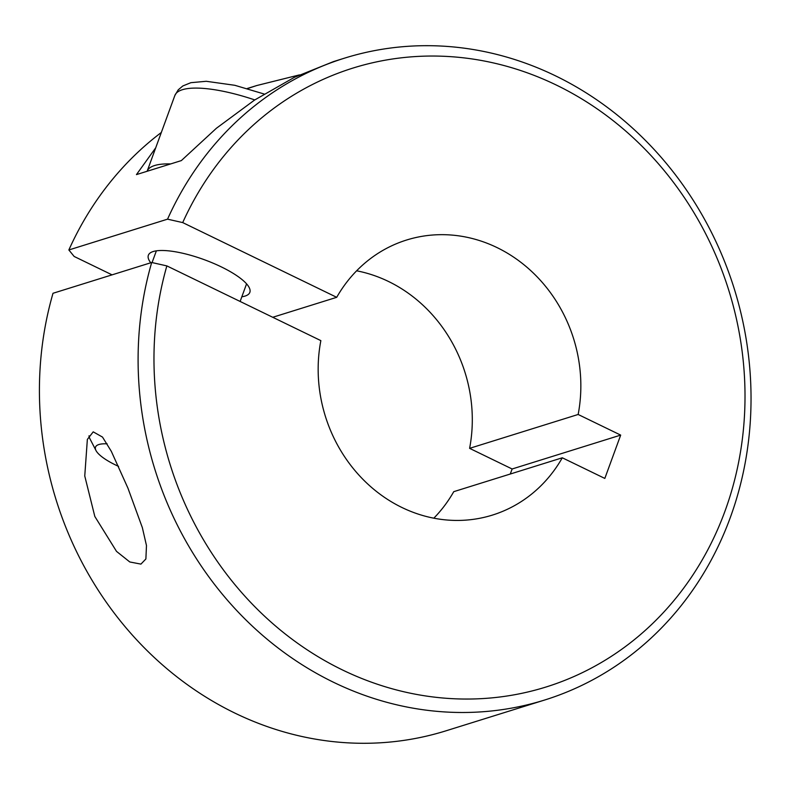 <?xml version="1.0" encoding="UTF-8"?>
<svg xmlns="http://www.w3.org/2000/svg" width="790" height="790" viewBox="0 0 790 790"><rect width="100%" height="100%" fill="white"/><g stroke="black" fill="none" stroke-linecap="round" stroke-linejoin="round"><path stroke-width="1.19" d="M167.549 219.166A336.175 303.429 -107.3 0 1 344.42 58.184A336.175 303.429 -107.3 0 1 734.226 288.696A336.175 303.429 -107.3 0 1 544.725 699.999A336.175 303.429 -107.3 0 1 231.569 604.893A336.175 303.429 -107.3 0 1 151.69 262.487L166.858 265.904A324.167 292.586 72.7 0 0 501.788 696.75A324.167 292.586 72.7 0 0 684.417 197.707A324.167 292.586 72.7 0 0 182.707 222.592L167.549 219.166L68.858 249.966A336.175 303.429 -107.3 0 1 161.328 132.473M544.725 699.999L446.044 730.799A336.175 303.429 -107.3 0 1 132.888 635.683A336.175 303.429 -107.3 0 1 53.009 293.278L151.69 262.487M68.858 249.966L74.161 256.464L112.052 274.851M155.719 147.799L136.453 174.6L181.344 160.597L216.401 128.266L254.489 100.103L294.413 77.311L333.439 61.61L344.42 58.184M299.489 74.892L256.72 85.547L247.487 88.589M93.21 431.853L102.502 437.077L111.321 451.337L127.941 488.151L142.358 527.661L146.476 545.554L145.883 558.974L140.926 564.109L129.787 561.967L116.515 551.38L94.82 516.462L84.757 475.975L87.354 439.418L93.21 431.853M182.707 222.592L336.708 297.317A144.076 130.044 72.7 0 1 406.583 240.022A144.076 130.044 72.7 0 1 536.163 275.848A144.076 130.044 72.7 0 1 578.152 414.474L620.683 435.102L604.824 478.424L562.302 457.785A144.076 130.044 72.7 0 1 492.427 515.09A144.076 130.044 72.7 0 1 362.857 479.254A144.076 130.044 72.7 0 1 320.859 340.628L166.858 265.904M510.281 474.02L512.127 468.984L469.606 448.345A144.076 130.044 -107.3 0 0 356.626 270.802M562.302 457.785L453.756 491.666A144.076 130.044 -107.3 0 1 433.829 518.181M620.683 435.102L512.127 468.984M578.152 414.474L469.606 448.345M272.738 317.284L336.708 297.317M150.772 262.774A54.026 15.04 20.1 0 1 148.362 255.249A54.026 15.04 20.1 0 1 153.181 251.536A54.026 15.04 20.1 0 1 212.994 263.129A54.026 15.04 20.1 0 1 249.838 292.389A54.026 15.04 20.1 0 1 245.009 296.092A54.026 15.04 20.1 0 1 241.829 296.793M254.765 99.915A84.046 23.404 -159.9 0 0 182.362 89.724A84.046 23.404 -159.9 0 0 174.857 95.491L147.128 171.272A84.046 23.404 20.1 0 1 154.623 165.525A84.046 23.404 20.1 0 1 170.67 163.925M107.144 443.852A37.713 10.497 -159.9 0 0 98.888 444.523A37.713 10.497 -159.9 0 0 95.995 450.537A37.713 10.497 -159.9 0 0 118.579 466.377M95.995 450.537L89.843 438.618A48.022 13.371 20.1 0 1 89.013 435.803M247.231 88.51L256.72 85.547M174.857 95.491L178.234 89.833L182.865 85.942L190.874 82.683L206.259 81.291L234.837 85.3L264.097 94M156.371 250.845L152.075 262.566M246.569 283.847L240.121 301.454"/></g></svg>

